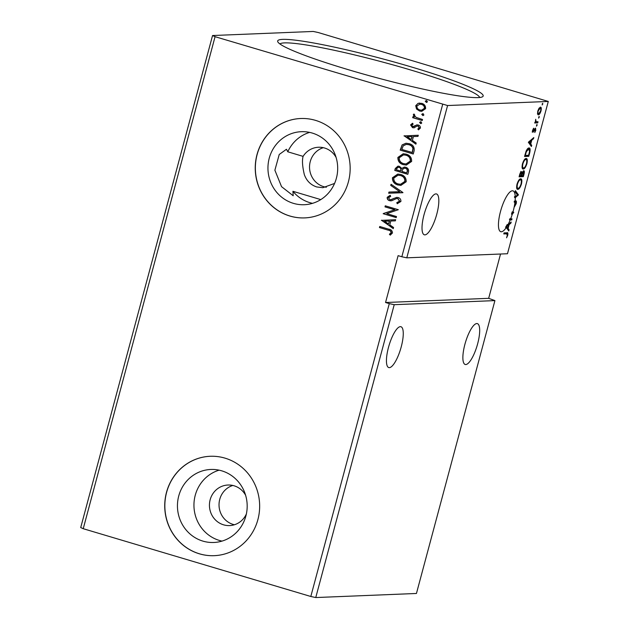 <?xml version="1.0" encoding="UTF-8"?>
<svg xmlns="http://www.w3.org/2000/svg" width="629" height="629" viewBox="0 0 629 629"><rect width="100%" height="100%" fill="white"/><g stroke="black" fill="none" stroke-linecap="round" stroke-linejoin="round"><path stroke-width="0.94" d="M477.647 343.788A21.315 6.062 106.6 0 0 477.364 323.62A21.315 6.062 106.6 0 0 464.91 344.307A21.315 6.062 106.6 0 0 465.193 364.474A21.315 6.062 106.6 0 0 477.647 343.788M388.478 347.405A21.315 6.062 -73.4 0 1 400.932 326.718A21.315 6.062 -73.4 0 1 401.223 346.886A21.315 6.062 -73.4 0 1 388.769 367.572A21.315 6.062 -73.4 0 1 388.478 347.405M309.633 132.397A36.545 34.87 -92.3 0 0 287.783 151.801L286.454 149.262L279.237 154.475L274.881 170.207L281.556 186.671L293.193 195.753L292.925 191.302A36.545 34.87 -92.3 0 0 309.9 202.672A36.545 34.87 -92.3 0 0 312.511 203.34M287.783 151.801L303.099 156.369C301.983 160.332 302.4 166.441 304.35 174.673C306.606 180.861 310.726 184.95 316.702 186.947L322.874 187.701L334.196 183.566M436.793 214.119A21.315 6.062 106.6 0 0 436.51 193.952A21.315 6.062 106.6 0 0 424.056 214.638A21.315 6.062 106.6 0 0 424.339 234.806A21.315 6.062 106.6 0 0 436.793 214.119M515.269 197.679A21.315 6.062 -73.4 0 1 515.065 201.351L515.819 200.863C516.448 200.855 516.574 201.807 516.189 203.702L514.443 206.815L515.733 203.796L515.528 201.917L514.954 202.365A21.315 6.062 -73.4 0 1 513.225 211.022A21.315 6.062 -73.4 0 1 512.934 212.075L513.791 212.272L512.234 214.395A21.315 6.062 -73.4 0 1 510.622 218.923L512.022 218.868L511.739 219.922L510.19 219.985A21.315 6.062 -73.4 0 1 507.949 224.734L511.173 222.021L510.866 223.169L509.128 224.632L508.106 228.469L509.089 229.813L508.782 230.961L506.274 227.533A21.315 6.062 -73.4 0 1 500.77 231.708A21.315 6.062 -73.4 0 1 500.487 211.541A21.315 6.062 -73.4 0 1 512.942 190.854A21.315 6.062 -73.4 0 1 515.253 196.806L517.408 194.998L515.072 191.798L515.379 190.658L518.453 194.864L515.269 197.679L514.522 197.459A21.315 6.062 -73.4 0 0 514.506 196.578L515.253 196.806M514.954 202.365L514.207 202.137A21.315 6.062 106.6 0 0 514.318 201.131L515.065 201.351M245.617 495.267A20.301 19.373 -92.3 0 0 234.043 485.777A20.301 19.373 -92.3 0 0 227.989 485.022A20.301 19.373 -92.3 0 0 209.567 502.886A20.301 19.373 -92.3 0 0 223.586 524.83A20.301 19.373 -92.3 0 0 229.64 525.585A20.301 19.373 -92.3 0 0 246.379 513.948M232.809 485.454A20.301 19.373 -92.3 0 0 219.026 505.032A20.301 19.373 -92.3 0 0 233.17 524.437A20.301 19.373 -92.3 0 0 234.405 524.759M202.9 541.113A36.545 34.87 -92.3 0 0 213.797 542.481A36.545 34.87 -92.3 0 0 246.953 510.323A36.545 34.87 -92.3 0 0 221.73 470.83A36.545 34.87 -92.3 0 0 210.833 469.462A36.545 34.87 -92.3 0 0 177.677 501.627A36.545 34.87 -92.3 0 0 202.9 541.113M219.128 470.162A36.545 34.87 -92.3 0 0 193.944 505.315A36.545 34.87 -92.3 0 0 219.395 540.445A36.545 34.87 -92.3 0 0 222.006 541.113M289.883 216.038A49.738 47.458 -92.3 0 0 304.719 217.901A49.738 47.458 -92.3 0 0 349.85 174.123A49.738 47.458 -92.3 0 0 315.514 120.367A49.738 47.458 -92.3 0 0 300.686 118.511A49.738 47.458 -92.3 0 0 255.555 162.29A49.738 47.458 -92.3 0 0 289.883 216.038M300.748 118.504A49.738 47.458 -92.3 0 0 255.673 162.313A49.738 47.458 -92.3 0 0 290 216.038A49.738 47.458 -92.3 0 0 304.774 217.901M199.377 553.811A49.738 47.458 -92.3 0 0 214.214 555.674A49.738 47.458 -92.3 0 0 259.345 511.896A49.738 47.458 -92.3 0 0 225.009 458.14A49.738 47.458 -92.3 0 0 210.18 456.284A49.738 47.458 -92.3 0 0 165.042 500.063A49.738 47.458 -92.3 0 0 199.377 553.811M210.243 456.277A49.738 47.458 -92.3 0 0 165.16 500.086A49.738 47.458 -92.3 0 0 199.495 553.811A49.738 47.458 -92.3 0 0 214.269 555.674M412.199 67.201A106.38 9.883 -165 0 1 482.482 96.795A106.38 9.883 -165 0 1 348.631 69.78A106.38 9.883 -165 0 1 277.876 41.97A106.38 9.883 -165 0 1 412.199 67.201M479.683 97.495A103.533 9.616 15 0 0 410.619 69.968A103.533 9.616 15 0 0 279.944 43.975M336.122 157.494A20.301 19.373 -92.3 0 0 324.548 148.004A20.301 19.373 -92.3 0 0 318.494 147.249A20.301 19.373 -92.3 0 0 303.099 156.369M323.314 147.681A20.301 19.373 -92.3 0 0 309.531 167.259A20.301 19.373 -92.3 0 0 323.676 186.664A20.301 19.373 -92.3 0 0 326.349 187.253M293.405 203.348A36.545 34.87 -92.3 0 0 304.302 204.716A36.545 34.87 -92.3 0 0 337.459 172.55A36.545 34.87 -92.3 0 0 312.236 133.057A36.545 34.87 -92.3 0 0 301.338 131.689A36.545 34.87 -92.3 0 0 268.182 163.855A36.545 34.87 -92.3 0 0 293.405 203.348M394.226 304.688L315.758 597.55L416.445 593.469L494.921 300.599L394.226 304.688L389.288 303.618L310.812 596.489L83.232 528.706L215.071 36.694L212.555 35.531L313.242 31.45L318.188 32.511L548.284 101.45L447.589 105.538L215.071 36.694M521.504 171.693L522.062 172.936L523.729 170.734C524.421 170.718 524.539 171.78 524.067 173.911L523.336 176.639L519.09 176.812L519.609 174.878C520.199 172.802 520.828 171.733 521.504 171.693L521.645 171.709M528.965 147.988C530.231 147.784 530.459 149.498 529.634 153.138L528.785 156.314L524.539 156.487L526.111 151.164C527.188 148.924 528.14 147.87 528.965 147.988L529.311 148.035M540.429 107.142C541.317 107.079 541.506 108.345 540.995 110.932C540.114 113.535 539.242 114.848 538.369 114.855L537.536 113.873L537.787 111.058L539.053 108.212L540.633 107.166M537.748 122.852L534.65 122.977L535.381 121.908L535.688 119.298L536.105 121.782L535.271 121.531L538.031 121.798L537.748 122.852L534.713 122.718M535.499 128.143L535.798 130.321L534.799 132.499L535.232 129.189L532.92 132.232L532.637 130.266L533.628 128.214L533.188 131.178L535.633 128.159M532.378 130.95L533.188 131.178M535.232 129.189L534.587 129L535.303 129.204L535.161 128.277M506.935 232.769C507.815 232.313 508.09 233.131 507.752 235.207L506.573 237.809L507.312 235.238L506.612 233.823L503.782 233.933L504.065 232.887L507.509 232.816M505.865 233.603L503.853 233.681M548.284 101.45L507.477 253.739L406.782 257.827L447.589 105.538M528.336 142.296L533.809 137.57L533.502 138.71L531.764 140.173L530.734 144.01L531.717 145.362L531.411 146.502L528.336 142.296M536.466 126.162L537.024 124.44L536.506 126.185M542.151 104.964L542.709 103.235L542.182 104.98M538.628 118.103L539.187 116.381L538.66 118.126M522.723 168.847L523.297 169.02C522.062 169.146 521.779 167.448 522.44 163.917C523.666 160.293 524.885 158.484 526.096 158.508C527.322 158.39 527.597 160.104 526.921 163.658C525.702 167.228 524.492 169.02 523.297 169.02L522.998 168.981M517.274 189.172L517.848 189.345C516.621 189.471 516.33 187.772 516.991 184.242C518.225 180.617 519.444 178.809 520.647 178.833C521.881 178.715 522.156 180.429 521.48 183.982C520.254 187.552 519.043 189.345 517.848 189.345L517.557 189.305M514.939 201.744L515.615 201.925L514.27 202.058L515.017 202.279M83.232 528.706L80.716 527.55L212.555 35.531M320.774 199.597L292.925 191.302M512.934 212.075L512.187 211.855A21.315 6.062 -73.4 0 1 511.487 214.174L513.028 212.067M442.643 104.477L401.837 256.766L398.11 255.649L385.553 302.51L488.67 298.327L494.921 300.599M315.758 597.55L310.812 596.489M488.67 298.327L500.542 254.022M385.553 302.51L389.288 303.618M416.532 109.029L415.714 105.719L418.041 103.36L421.713 103.345C424.426 104.123 425.715 105.9 425.589 108.66L421.713 111.333L419.645 111.058L416.532 109.029L415.714 105.719M422.232 120.532L412.687 117.686L412.97 116.632L414.377 117.057L413.292 114.761L413.835 114.053L414.715 114.855L414.417 115.28L416.076 117.387L422.515 119.479L422.232 120.532M412.773 126.602L413.945 126.602L413.009 126.594L413.945 126.602L416.665 124.919L418.23 125.014C419.771 125.462 420.486 126.476 420.392 128.057L418.521 129.833L417.798 128.969L419.189 127.821L418.002 126.083L417.019 126.059L414.094 127.773L412.538 127.671L410.572 124.919L412.467 123.3L413.119 124.157L411.759 125.202L412.773 126.602L417.145 124.864M418.717 129.771L418.041 128.953L419.433 127.813L418.246 126.067L417.019 126.059M414.094 127.773L413.662 127.821M414.11 150.818L413.261 153.995L400.201 150.111L402.104 144.922L405.964 143.239L409.149 143.687C412.962 144.654 414.613 147.037 414.11 150.818M407.82 174.319L394.76 170.435L395.279 168.501L397.96 166.127L399.352 166.315L401.789 168.423L404.313 167.078L405.705 167.259C407.859 167.919 408.811 169.358 408.551 171.591L407.82 174.319M402.89 192.718L388.659 193.213L388.966 192.065L399.761 191.696L390.743 185.421L391.049 184.273L402.937 192.545L388.659 193.213M396.498 216.549L396.223 217.603L383.163 213.711L394.729 209.779L384.995 206.878L385.278 205.825L398.33 209.716L386.788 213.656L396.498 216.549M388.14 230.143L379.452 227.556L379.735 226.503L388.549 229.129C391.034 229.412 392.339 230.701 392.457 232.989L390.263 235.12L389.398 234.295L391.112 232.604C390.813 231.118 389.823 230.3 388.14 230.143L379.452 227.556M381.378 220.37L395.657 219.702L395.35 220.85L390.79 221.007L389.76 224.844L393.565 227.494L393.259 228.642L381.669 220.189M400.901 201.484L397.221 203.71L396.789 202.656L399.541 201.162L397.835 198.599L396.467 198.56L391.718 200.73L389.587 200.675C387.889 200.195 387.087 199.071 387.189 197.325L390.106 195.344L390.688 196.405L388.525 197.742L389.807 199.613L390.656 199.715L396.718 197.372L398.141 197.545C400.091 198.151 401.011 199.464 400.901 201.484M397.127 198.489L396.467 198.56M397.968 185.012C394.218 183.975 392.378 181.561 392.433 177.755L397.772 174.068L400.72 174.477C404.471 175.522 406.287 177.952 406.185 181.765L400.862 185.398L398.204 184.997C394.462 183.967 392.622 181.553 392.677 177.748L392.433 177.755M403.409 164.688C399.667 163.65 397.819 161.236 397.882 157.431L403.22 153.743L406.169 154.152C409.911 155.198 411.736 157.627 411.633 161.441L406.31 165.073L403.653 164.672C399.91 163.642 398.063 161.228 398.126 157.423L397.882 157.431M404.007 135.911L418.285 135.251L417.978 136.391L413.418 136.548L412.388 140.385L416.201 143.042L415.895 144.183L404.298 135.73M420.982 123.63L419.567 122.388L420.887 121.829L421.737 123.032L420.864 123.646M420.447 121.767L420.887 121.829M423.144 115.571L421.721 114.321L423.05 113.77L423.899 114.973L423.018 115.587M422.602 113.707L423.05 113.77M426.666 102.433L425.243 101.183L426.564 100.632L427.421 101.827L426.541 102.441M426.124 100.569L426.564 100.632M401.837 256.766L406.782 257.827M379.696 227.541L379.955 226.566M390.428 235.042L389.398 234.295M389.642 234.279L390.743 233.233M390.986 233.225L391.112 232.604M391.356 232.596C391.057 231.11 390.066 230.293 388.384 230.128M395.35 220.85L390.79 221.007M393.306 228.492L381.622 220.362M388.541 223.995L389.571 221.046L384.547 221.219L388.541 223.995L389.327 221.054L384.547 221.219M396.239 217.524L383.163 213.711M383.462 213.483L394.729 209.779M394.973 209.772L384.995 206.878M385.239 206.87L385.498 205.895M397.457 203.678L396.789 202.656M397.033 202.648L399.541 201.162M399.785 201.154L397.835 198.599M398.078 198.583L396.71 198.552M391.026 200.84L389.587 200.675M389.823 200.667C388.132 200.179 387.33 199.063 387.433 197.317L387.189 197.325M387.433 197.317L390.35 195.336M390.782 199.708L391.67 199.479M391.914 199.464L393.314 198.567M393.557 198.56L396.836 197.372M388.895 193.205L389.202 192.057M390.743 185.421L399.761 191.696M390.986 185.413L391.254 184.415M392.677 177.748L397.898 174.068M400.98 185.398L398.204 184.997M400.72 184.273L405.076 181.388C405.178 178.306 403.708 176.348 400.681 175.522L398.181 175.208M400.437 175.53L398.063 175.208L393.785 178.109C393.746 181.183 395.232 183.125 398.243 183.959L400.594 184.281L404.832 181.404C404.934 178.314 403.464 176.356 400.437 175.53L400.681 175.522M407.836 174.249L394.76 170.435M395.004 170.42L395.523 168.493L398.078 166.127M404.439 167.07L401.789 168.423M405.666 168.305L404.526 168.187L402.646 169.264L401.907 171.426L406.759 172.873L407.325 171.662C407.796 169.995 407.246 168.879 405.666 168.305L404.644 168.187M399.344 167.361L398.243 167.251L396.671 168.69L396.38 169.783L400.563 171.025L400.948 170.483C401.381 168.91 400.846 167.872 399.344 167.361L398.361 167.243M400.948 170.483L400.712 170.49C401.137 168.918 400.602 167.88 399.101 167.377M400.563 171.025L400.712 170.49M407.325 171.662L407.081 171.67C407.553 170.003 407.002 168.887 405.422 168.313M406.759 172.873L407.081 171.67M398.126 157.423L403.338 153.743M406.428 165.073L403.653 164.672M406.169 163.949L410.525 161.063C410.619 157.981 409.157 156.023 406.122 155.19L403.629 154.876M405.878 155.206L403.504 154.883L399.234 157.785C399.187 160.851 400.673 162.801 403.684 163.634L406.043 163.949L410.281 161.079C410.375 157.989 408.913 156.031 405.878 155.206L406.122 155.19M413.284 153.924L400.201 150.111M400.445 150.095L402.104 144.922M402.348 144.914L406.09 143.239M409.109 144.733L406.318 144.387L403.189 145.849L401.829 149.458L412.451 152.532L413.174 148.491C412.538 146.463 411.185 145.205 409.109 144.733L406.436 144.379M413.174 148.491L412.931 148.507C412.302 146.471 410.941 145.22 408.866 144.741M412.207 152.548L412.931 148.507M417.978 136.391L413.418 136.548M415.934 144.033L404.25 135.903M411.169 139.544L412.199 136.587L407.183 136.768L411.169 139.544L411.956 136.603L407.183 136.768M414.338 127.758L412.781 127.663L410.572 124.919M410.808 124.912L412.71 123.292M418.246 126.067L417.263 126.052L418.246 126.067M420.659 123.575L419.567 122.388M419.81 122.372L421.131 121.822M422.248 120.453L412.687 117.686M412.931 117.678L413.19 116.703M413.292 114.761L414.377 117.057M413.536 114.745L414.079 114.046M422.822 115.516L421.721 114.321M421.965 114.313L423.286 113.763M415.958 105.711L418.041 103.36M418.285 103.345L419.74 103.054M421.831 111.325L419.645 111.058M419.889 111.05L416.775 109.014M421.705 110.217L424.661 108.306C424.709 106.246 423.71 104.941 421.682 104.39L419.897 104.17M421.438 104.398L419.771 104.178L416.885 106.073C416.878 108.141 417.892 109.446 419.936 110.004L421.587 110.224L424.418 108.314C424.465 106.262 423.466 104.957 421.438 104.398L421.682 104.39M426.344 102.37L425.243 101.183M425.487 101.175L426.808 100.624M507.045 232.761L507.21 233.902M507.351 235.089L507.752 235.207M532.763 138.443L533.502 138.71M532.755 138.49L531.018 139.953L531.764 140.173M531.018 139.953L530.86 140.534M530.074 143.475L530.734 144.01M529.988 143.789L531.717 145.362M530.97 145.142L530.821 145.7M531.206 140.637L530.459 140.416L528.643 141.95L530.42 143.577L531.206 140.637L529.382 142.17L530.42 143.577M528.643 141.95L529.382 142.17M533.313 128.701L533.722 128.819M532.496 130.974L533.486 131.878M534.414 129.315L534.87 129.456M533.824 130.455L534.249 130.588M532.739 131.65L532.173 132.011M536.506 125.108L537.15 125.305M537.213 121.829L537.001 122.631M542.19 103.911L542.827 104.1M540.225 107.182L540.563 108.385M538.833 113.763L537.819 114.596M539.721 108.062L539.202 108.015M537.481 113.385L538.652 113.802L540.618 110.948C540.979 109.037 540.822 108.117 540.154 108.196L538.165 111.05C537.819 112.953 537.976 113.873 538.652 113.802M538.668 117.049L539.305 117.238M529.225 153.02L529.634 153.138M528.25 155.3L528.038 156.094L528.785 156.314M528.038 156.094L524.602 156.236M528.895 147.996L529.429 149.498M527.935 148.821L528.973 149.073L527.354 149.002M525.254 155.418L528.627 155.284L529.579 151.345L528.682 149.042L526.371 151.699L525.254 155.418L524.853 155.3M525.954 151.573L526.371 151.699M526.001 158.516L526.559 160.041M526.52 163.532L526.921 163.658M524.059 167.825L522.652 168.784M525.066 159.334L526.08 159.593L524.555 159.491M522.062 167.22L523.58 167.967C524.531 167.974 525.498 166.559 526.481 163.705C527.031 160.835 526.811 159.452 525.813 159.554C524.853 159.546 523.878 160.977 522.888 163.855C522.353 166.701 522.589 168.069 523.58 167.967M522.487 163.737L522.888 163.855M522.801 175.625L522.589 176.419L523.336 176.639M522.589 176.419L519.161 176.56M520.757 171.465L521.315 172.716L522.062 172.936M523.454 170.813L523.627 171.843M523.658 173.785L524.067 173.911M522.872 171.615L523.446 171.788L521.606 175.672L523.179 175.609L523.548 171.796L522.801 171.575M520.097 174.658L519.806 175.743L521.166 175.688L521.229 172.739L519.703 174.54M519.405 175.625L519.806 175.743M521.205 175.554L521.606 175.672M521.614 173.282L522.243 173.47M520.56 178.84L521.119 180.366M521.079 183.865L521.48 183.982M518.611 188.15L517.203 189.109M519.617 179.658L520.631 179.918L519.106 179.815M516.613 187.544L518.131 188.291C519.082 188.307 520.049 186.884 521.032 184.038C521.583 181.16 521.362 179.776 520.364 179.886C519.405 179.87 518.43 181.301 517.439 184.179C516.912 187.025 517.14 188.393 518.131 188.291M517.046 184.061L517.439 184.179M515.222 191.24L517.659 194.817L518.406 195.037M517.659 194.817L514.522 197.459M517.706 194.644L518.453 194.864M515.788 203.584L516.189 203.702M515.521 200.965L515.686 201.956M511.204 218.9L510.992 219.702L511.739 219.922M510.19 219.985L509.443 219.765L510.992 219.702M513.091 212.067L513.791 212.272M512.234 214.395L511.487 214.174M509.443 219.765A21.315 6.062 -73.4 0 0 509.875 218.703L510.622 218.923M506.274 227.533L505.535 227.313A21.315 6.062 -73.4 0 0 506.07 226.479L507.792 228.036L508.578 225.096L507.831 224.875L506.227 226.22A21.315 6.062 -73.4 0 0 507.21 224.506L507.949 224.734M510.135 222.894L510.866 223.169M510.119 222.949L508.389 224.404L509.128 224.632M508.389 224.404L508.232 224.993M507.438 227.934L508.106 228.469M507.359 228.241L509.089 229.813M508.342 229.593L508.193 230.151M508.578 225.096L506.974 226.44L506.227 226.22M506.07 226.479L507.792 228.036M525.042 154.608L525.435 154.734M521.347 175.019L521.748 175.145"/></g></svg>
